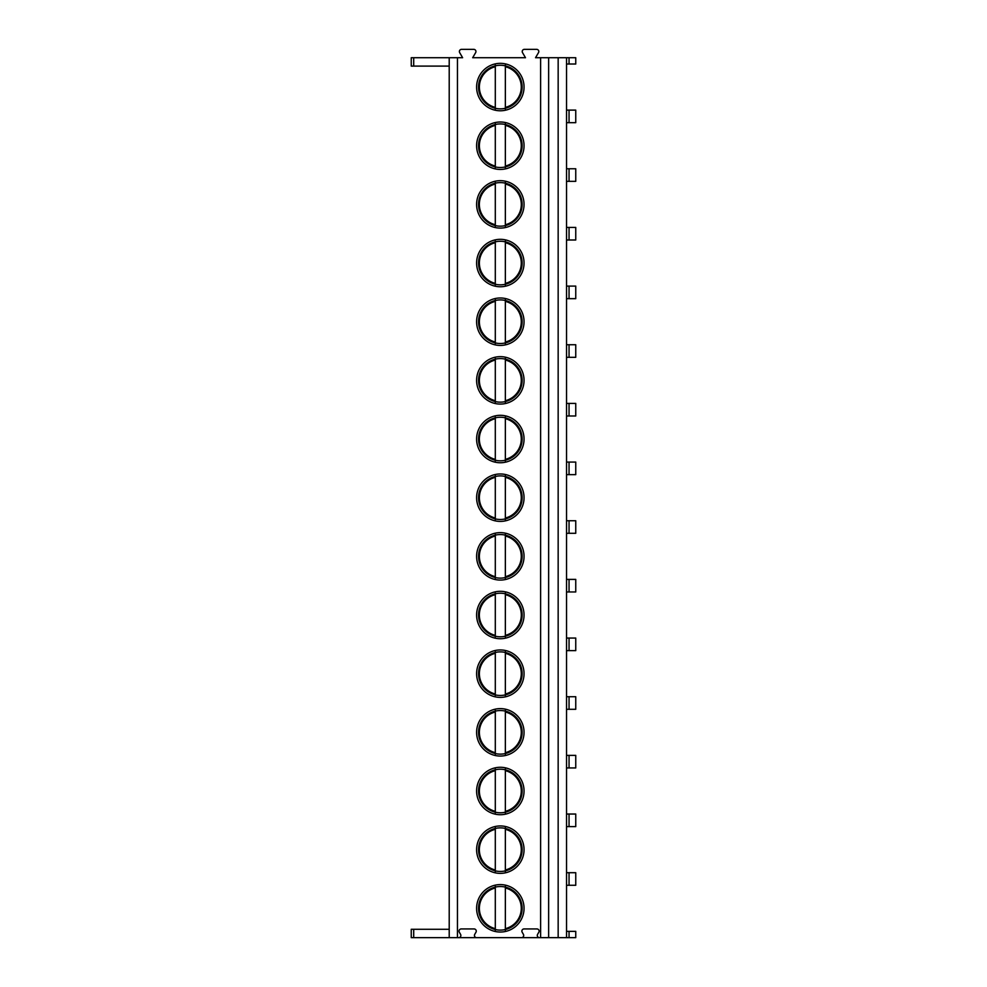 <?xml version="1.0" encoding="UTF-8"?>
<svg xmlns="http://www.w3.org/2000/svg" width="987" height="987" viewBox="0 0 987 987"><rect width="100%" height="100%" fill="white"/><g stroke="black" fill="none" stroke-linecap="round" stroke-linejoin="round"><path stroke-width="1.48" d="M569.055 57.727L569.055 64.019L575.754 64.019L575.754 57.727L535.534 57.727L538.507 52.632A2.184 2.184 0 0 0 536.62 49.35L524.405 49.35A2.184 2.184 0 0 0 522.518 52.619L525.479 57.727L472.674 57.727L475.648 52.632A2.184 2.184 0 0 0 473.772 49.35L461.558 49.35A2.184 2.184 0 0 0 459.671 52.619L462.619 57.727L449.208 57.727L449.208 937.65L411.246 937.65L411.246 929.273L449.208 929.273M413.701 57.727L413.701 66.104L411.246 66.104L411.246 57.727L449.208 57.727M540.617 57.727L540.617 937.65L539.47 937.65A2.184 2.184 0 0 1 537.582 934.381L538.84 932.197A2.184 2.184 0 0 0 536.953 928.94L524.048 928.94A2.184 2.184 0 0 0 522.16 932.197L523.418 934.381A2.184 2.184 0 0 1 521.531 937.65L476.61 937.65A2.184 2.184 0 0 1 474.722 934.381L475.981 932.197A2.184 2.184 0 0 0 474.105 928.94L461.2 928.94A2.184 2.184 0 0 0 459.313 932.197L460.571 934.381A2.184 2.184 0 0 1 458.684 937.65L449.208 937.65M457.45 57.727L457.45 937.65M524.048 908.324A23.713 23.713 0 0 0 500.335 884.599A23.713 23.713 0 0 0 476.61 908.324A23.713 23.713 0 0 0 500.335 932.036A23.713 23.713 0 0 0 524.048 908.324M524.048 849.659A23.713 23.713 0 0 0 500.335 825.946A23.713 23.713 0 0 0 476.61 849.659A23.713 23.713 0 0 0 500.335 873.372A23.713 23.713 0 0 0 524.048 849.659M524.048 790.994A23.713 23.713 0 0 0 500.335 767.281A23.713 23.713 0 0 0 476.61 790.994A23.713 23.713 0 0 0 500.335 814.719A23.713 23.713 0 0 0 524.048 790.994M524.048 732.329A23.713 23.713 0 0 0 500.335 708.617A23.713 23.713 0 0 0 476.61 732.329A23.713 23.713 0 0 0 500.335 756.054A23.713 23.713 0 0 0 524.048 732.329M524.048 673.677A23.713 23.713 0 0 0 500.335 649.952A23.713 23.713 0 0 0 476.61 673.677A23.713 23.713 0 0 0 500.335 697.39A23.713 23.713 0 0 0 524.048 673.677M524.048 615.012A23.713 23.713 0 0 0 500.335 591.299A23.713 23.713 0 0 0 476.61 615.012A23.713 23.713 0 0 0 500.335 638.725A23.713 23.713 0 0 0 524.048 615.012M524.048 556.347A23.713 23.713 0 0 0 500.335 532.635A23.713 23.713 0 0 0 476.61 556.347A23.713 23.713 0 0 0 500.335 580.072A23.713 23.713 0 0 0 524.048 556.347M524.048 497.695A23.713 23.713 0 0 0 500.335 473.97A23.713 23.713 0 0 0 476.61 497.695A23.713 23.713 0 0 0 500.335 521.407A23.713 23.713 0 0 0 524.048 497.695M524.048 439.03A23.713 23.713 0 0 0 500.335 415.317A23.713 23.713 0 0 0 476.61 439.03A23.713 23.713 0 0 0 500.335 462.743A23.713 23.713 0 0 0 524.048 439.03M524.048 380.365A23.713 23.713 0 0 0 500.335 356.652A23.713 23.713 0 0 0 476.61 380.365A23.713 23.713 0 0 0 500.335 404.078A23.713 23.713 0 0 0 524.048 380.365M524.048 321.7A23.713 23.713 0 0 0 500.335 297.988A23.713 23.713 0 0 0 476.61 321.7A23.713 23.713 0 0 0 500.335 345.425A23.713 23.713 0 0 0 524.048 321.7M524.048 263.048A23.713 23.713 0 0 0 500.335 239.323A23.713 23.713 0 0 0 476.61 263.048A23.713 23.713 0 0 0 500.335 286.761A23.713 23.713 0 0 0 524.048 263.048M524.048 204.383A23.713 23.713 0 0 0 500.335 180.67A23.713 23.713 0 0 0 476.61 204.383A23.713 23.713 0 0 0 500.335 228.096A23.713 23.713 0 0 0 524.048 204.383M524.048 145.718A23.713 23.713 0 0 0 500.335 122.006A23.713 23.713 0 0 0 476.61 145.718A23.713 23.713 0 0 0 500.335 169.443A23.713 23.713 0 0 0 524.048 145.718M524.048 87.066A23.713 23.713 0 0 0 500.335 63.341A23.713 23.713 0 0 0 476.61 87.066A23.713 23.713 0 0 0 500.335 110.778A23.713 23.713 0 0 0 524.048 87.066M548.636 57.727L548.636 937.65L540.617 937.65M558.161 57.727L558.161 937.65L548.636 937.65M566.538 57.727L566.538 937.65L558.161 937.65M569.055 931.37L569.055 937.65L575.754 937.65L575.754 931.37L566.538 931.37M569.055 937.65L566.538 937.65M569.055 872.705L569.055 885.277L575.754 885.277L575.754 872.705L566.538 872.705M569.055 885.277L566.538 885.277M569.055 814.041L569.055 826.612L575.754 826.612L575.754 814.041L566.538 814.041M569.055 826.612L566.538 826.612M569.055 755.376L569.055 767.948L575.754 767.948L575.754 755.376L566.538 755.376M569.055 767.948L566.538 767.948M569.055 696.723L569.055 709.295L575.754 709.295L575.754 696.723L566.538 696.723M569.055 709.295L566.538 709.295M569.055 638.058L569.055 650.63L575.754 650.63L575.754 638.058L566.538 638.058M569.055 650.63L566.538 650.63M569.055 579.394L569.055 591.966L575.754 591.966L575.754 579.394L566.538 579.394M569.055 591.966L566.538 591.966M569.055 520.741L569.055 533.301L575.754 533.301L575.754 520.741L566.538 520.741M569.055 533.301L566.538 533.301M569.055 462.076L569.055 474.648L575.754 474.648L575.754 462.076L566.538 462.076M569.055 474.648L566.538 474.648M569.055 403.412L569.055 415.983L575.754 415.983L575.754 403.412L566.538 403.412M569.055 415.983L566.538 415.983M569.055 344.747L569.055 357.319L575.754 357.319L575.754 344.747L566.538 344.747M569.055 357.319L566.538 357.319M569.055 286.094L569.055 298.666L575.754 298.666L575.754 286.094L566.538 286.094M569.055 298.666L566.538 298.666M569.055 227.429L569.055 240.001L575.754 240.001L575.754 227.429L566.538 227.429M569.055 240.001L566.538 240.001M569.055 168.765L569.055 181.337L575.754 181.337L575.754 168.765L566.538 168.765M569.055 181.337L566.538 181.337M569.055 110.112L569.055 122.672L575.754 122.672L575.754 110.112L566.538 110.112M569.055 122.672L566.538 122.672M569.055 64.019L566.538 64.019M521.531 937.65L539.47 937.65M458.684 937.65L476.61 937.65M413.701 66.104L449.208 66.104M522.123 908.324A21.788 21.788 0 0 1 500.335 930.112A21.788 21.788 0 0 1 478.547 908.324A21.788 21.788 0 0 1 500.335 886.523A21.788 21.788 0 0 1 522.123 908.324M505.356 929.52L505.356 930.383M505.356 886.252L505.356 887.116M495.301 929.52L495.301 930.383M495.301 886.252L495.301 887.116M505.356 887.979L505.356 928.656A20.949 20.949 0 0 0 505.356 887.979M495.301 887.979L495.301 928.656A20.949 20.949 0 0 1 495.301 887.979M522.123 849.659A21.788 21.788 0 0 1 500.335 871.447A21.788 21.788 0 0 1 478.547 849.659A21.788 21.788 0 0 1 500.335 827.871A21.788 21.788 0 0 1 522.123 849.659M505.356 870.855L505.356 871.718M505.356 827.599L505.356 828.451M495.301 870.855L495.301 871.718M495.301 827.599L495.301 828.451M505.356 829.314L505.356 869.991A20.949 20.949 0 0 0 505.356 829.314M495.301 829.314L495.301 870.003A20.949 20.949 0 0 1 495.301 829.314M522.123 790.994A21.788 21.788 0 0 1 500.335 812.782A21.788 21.788 0 0 1 478.547 790.994A21.788 21.788 0 0 1 500.335 769.206A21.788 21.788 0 0 1 522.123 790.994M505.356 812.202L505.356 813.054M505.356 768.935L505.356 769.798M495.301 812.202L495.301 813.054M495.301 768.935L495.301 769.798M505.356 770.662L505.356 811.339A20.949 20.949 0 0 0 505.356 770.662M495.301 770.662L495.301 811.339A20.949 20.949 0 0 1 495.301 770.662M522.123 732.329A21.788 21.788 0 0 1 500.335 754.13A21.788 21.788 0 0 1 478.547 732.329A21.788 21.788 0 0 1 500.335 710.541A21.788 21.788 0 0 1 522.123 732.329M505.356 753.537L505.356 754.401M505.356 710.27L505.356 711.133M495.301 753.537L495.301 754.401M495.301 710.27L495.301 711.133M505.356 711.997L505.356 752.674A20.949 20.949 0 0 0 505.356 711.997M495.301 711.997L495.301 752.674A20.949 20.949 0 0 1 495.301 711.997M522.123 673.677A21.788 21.788 0 0 1 500.335 695.465A21.788 21.788 0 0 1 478.547 673.677A21.788 21.788 0 0 1 500.335 651.889A21.788 21.788 0 0 1 522.123 673.677M505.356 694.873L505.356 695.736M505.356 651.617L505.356 652.469M495.301 694.873L495.301 695.736M495.301 651.617L495.301 652.469M505.356 653.332L505.356 694.009A20.949 20.949 0 0 0 505.356 653.332M495.301 653.332L495.301 694.009A20.949 20.949 0 0 1 495.301 653.332M522.123 615.012A21.788 21.788 0 0 1 500.335 636.8A21.788 21.788 0 0 1 478.547 615.012A21.788 21.788 0 0 1 500.335 593.224A21.788 21.788 0 0 1 522.123 615.012M505.356 636.22L505.356 637.071M505.356 592.953L505.356 593.816M495.301 636.22L495.301 637.071M495.301 592.953L495.301 593.816M505.356 594.667L505.356 635.357A20.949 20.949 0 0 0 505.356 594.667M495.301 594.667L495.301 635.357A20.949 20.949 0 0 1 495.301 594.667M522.123 556.347A21.788 21.788 0 0 1 500.335 578.135A21.788 21.788 0 0 1 478.547 556.347A21.788 21.788 0 0 1 500.335 534.559A21.788 21.788 0 0 1 522.123 556.347M505.356 577.555L505.356 578.419M505.356 534.288L505.356 535.151M495.301 577.555L495.301 578.419M495.301 534.288L495.301 535.151M505.356 536.015L505.356 576.692A20.949 20.949 0 0 0 505.356 536.015M495.301 536.015L495.301 576.692A20.949 20.949 0 0 1 495.301 536.015M522.123 497.695A21.788 21.788 0 0 1 500.335 519.483A21.788 21.788 0 0 1 478.547 497.695A21.788 21.788 0 0 1 500.335 475.894A21.788 21.788 0 0 1 522.123 497.695M505.356 518.891L505.356 519.754M505.356 475.623L505.356 476.487M495.301 518.891L495.301 519.754M495.301 475.623L495.301 476.487M505.356 477.35L505.356 518.027A20.949 20.949 0 0 0 505.356 477.35M495.301 477.35L495.301 518.027A20.949 20.949 0 0 1 495.301 477.35M522.123 439.03A21.788 21.788 0 0 1 500.335 460.818A21.788 21.788 0 0 1 478.547 439.03A21.788 21.788 0 0 1 500.335 417.242A21.788 21.788 0 0 1 522.123 439.03M505.356 460.226L505.356 461.089M505.356 416.97L505.356 417.822M495.301 460.226L495.301 461.089M495.301 416.97L495.301 417.822M505.356 418.685L505.356 459.362A20.949 20.949 0 0 0 505.356 418.685M495.301 418.685L495.301 459.374A20.949 20.949 0 0 1 495.301 418.685M522.123 380.365A21.788 21.788 0 0 1 500.335 402.153A21.788 21.788 0 0 1 478.547 380.365A21.788 21.788 0 0 1 500.335 358.577A21.788 21.788 0 0 1 522.123 380.365M505.356 401.573L505.356 402.425M505.356 358.306L505.356 359.169M495.301 401.573L495.301 402.425M495.301 358.306L495.301 359.169M505.356 360.033L505.356 400.71A20.949 20.949 0 0 0 505.356 360.033M495.301 360.033L495.301 400.71A20.949 20.949 0 0 1 495.301 360.033M522.123 321.7A21.788 21.788 0 0 1 500.335 343.501A21.788 21.788 0 0 1 478.547 321.7A21.788 21.788 0 0 1 500.335 299.912A21.788 21.788 0 0 1 522.123 321.7M505.356 342.908L505.356 343.772M505.356 299.641L505.356 300.504M495.301 342.908L495.301 343.772M495.301 299.641L495.301 300.504M505.356 301.368L505.356 342.045A20.949 20.949 0 0 0 505.356 301.368M495.301 301.368L495.301 342.045A20.949 20.949 0 0 1 495.301 301.368M522.123 263.048A21.788 21.788 0 0 1 500.335 284.836A21.788 21.788 0 0 1 478.547 263.048A21.788 21.788 0 0 1 500.335 241.26A21.788 21.788 0 0 1 522.123 263.048M505.356 284.244L505.356 285.107M505.356 240.988L505.356 241.84M495.301 284.244L495.301 285.107M495.301 240.988L495.301 241.84M505.356 242.703L505.356 283.38A20.949 20.949 0 0 0 505.356 242.703M495.301 242.703L495.301 283.38A20.949 20.949 0 0 1 495.301 242.703M522.123 204.383A21.788 21.788 0 0 1 500.335 226.171A21.788 21.788 0 0 1 478.547 204.383A21.788 21.788 0 0 1 500.335 182.595A21.788 21.788 0 0 1 522.123 204.383M505.356 225.579L505.356 226.442M505.356 182.324L505.356 183.187M495.301 225.591L495.301 226.442M495.301 182.324L495.301 183.187M505.356 184.038L505.356 224.728A20.949 20.949 0 0 0 505.356 184.038M495.301 184.038L495.301 224.728A20.949 20.949 0 0 1 495.301 184.038M522.123 145.718A21.788 21.788 0 0 1 500.335 167.506A21.788 21.788 0 0 1 478.547 145.718A21.788 21.788 0 0 1 500.335 123.93A21.788 21.788 0 0 1 522.123 145.718M505.356 166.926L505.356 167.79M505.356 123.659L505.356 124.522M495.301 166.926L495.301 167.79M495.301 123.659L495.301 124.522M505.356 125.386L505.356 166.063A20.949 20.949 0 0 0 505.356 125.386M495.301 125.386L495.301 166.063A20.949 20.949 0 0 1 495.301 125.386M522.123 87.066A21.788 21.788 0 0 1 500.335 108.854A21.788 21.788 0 0 1 478.547 87.066A21.788 21.788 0 0 1 500.335 65.265A21.788 21.788 0 0 1 522.123 87.066M505.356 108.262L505.356 109.125M505.356 64.994L505.356 65.858M495.301 108.262L495.301 109.125M495.301 64.994L495.301 65.858M505.356 66.721L505.356 107.398A20.949 20.949 0 0 0 505.356 66.721M495.301 66.721L495.301 107.398A20.949 20.949 0 0 1 495.301 66.721M413.701 937.65L413.701 929.273"/></g></svg>

